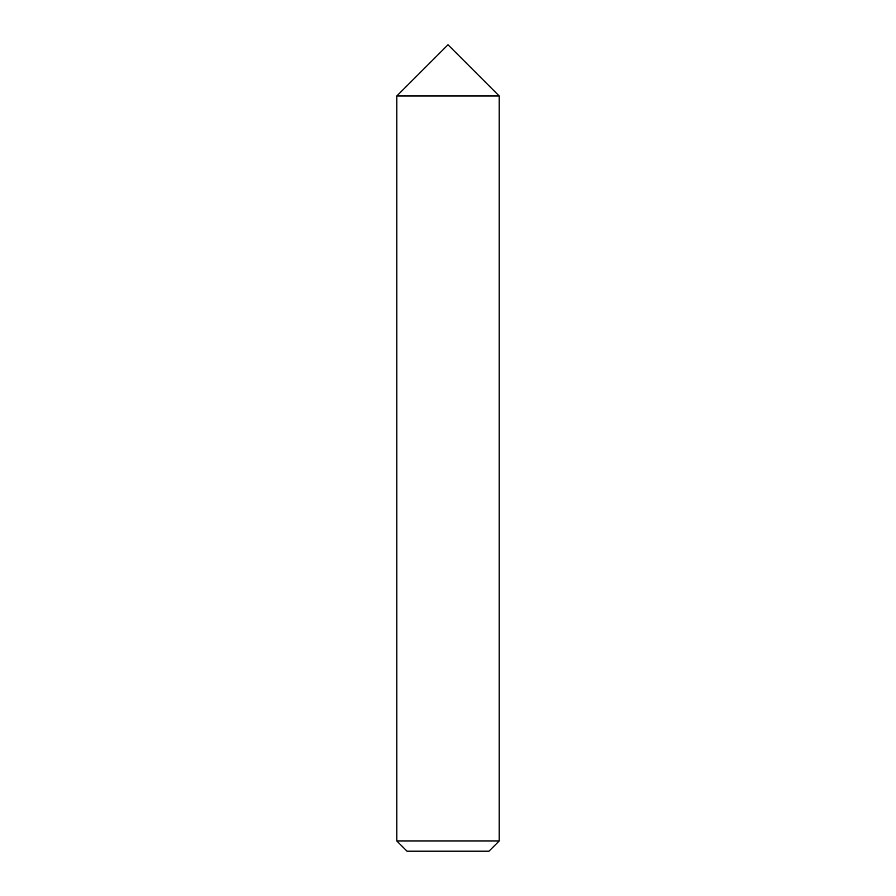 <?xml version="1.0" encoding="UTF-8"?>
<svg xmlns="http://www.w3.org/2000/svg" width="896" height="896" viewBox="0 0 896 896"><rect width="100%" height="100%" fill="white"/><g stroke="black" fill="none" stroke-linecap="round" stroke-linejoin="round"><path stroke-width="1.34" d="M396.805 840.963L407.042 851.2L488.958 851.2L499.195 840.963L499.195 95.995L448 95.995L499.195 95.995L448 44.8L396.805 95.995L448 95.995L396.805 95.995L396.805 840.963L499.195 840.963"/></g></svg>
